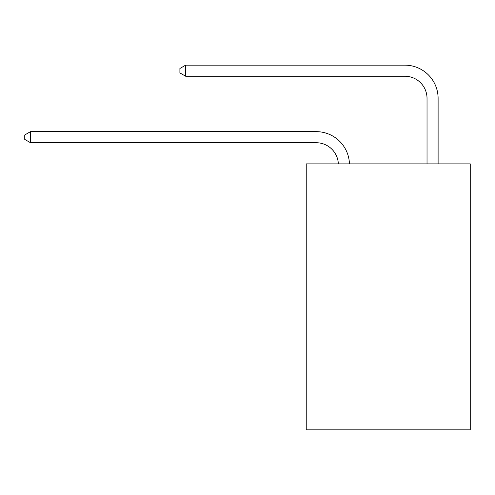 <?xml version="1.0" encoding="UTF-8"?>
<svg xmlns="http://www.w3.org/2000/svg" width="495" height="495" viewBox="0 0 495 495"><rect width="100%" height="100%" fill="white"/><g stroke="black" fill="none" stroke-linecap="round" stroke-linejoin="round"><path stroke-width="0.74" d="M470.25 163.876L470.25 429.846L306.238 429.846L306.238 163.876L470.25 163.876M316.206 142.727A22.164 22.164 0 0 1 338.351 163.876A22.164 22.164 0 0 0 316.206 142.727A22.164 22.164 0 0 1 338.351 163.876A22.164 22.164 0 0 0 316.206 142.727A22.164 22.164 0 0 1 338.351 163.876A22.164 22.164 0 0 0 316.206 142.727A22.164 22.164 0 0 1 338.351 163.876A22.164 22.164 0 0 0 316.206 142.727A22.164 22.164 0 0 1 338.351 163.876A22.164 22.164 0 0 0 316.206 142.727A22.164 22.164 0 0 1 338.351 163.876A22.164 22.164 0 0 0 316.206 142.727A22.164 22.164 0 0 1 338.351 163.876A22.164 22.164 0 0 0 316.206 142.727A22.164 22.164 0 0 1 338.351 163.876A22.164 22.164 0 0 0 316.206 142.727A22.164 22.164 0 0 1 338.351 163.876A22.164 22.164 0 0 0 316.206 142.727A22.164 22.164 0 0 1 338.351 163.876A22.164 22.164 0 0 0 316.206 142.727A22.164 22.164 0 0 1 338.351 163.876A22.164 22.164 0 0 0 316.206 142.727A22.164 22.164 0 0 1 338.351 163.876A22.164 22.164 0 0 0 316.206 142.727A22.164 22.164 0 0 1 338.351 163.876A22.164 22.164 0 0 0 316.206 142.727A22.164 22.164 0 0 1 338.351 163.876A22.164 22.164 0 0 0 316.206 142.727A22.164 22.164 0 0 1 338.351 163.876A22.164 22.164 0 0 0 316.206 142.727A22.164 22.164 0 0 1 338.351 163.876A22.164 22.164 0 0 0 316.206 142.727L30.511 142.727L24.75 139.404L24.75 134.974L30.511 131.645L316.206 131.645A33.245 33.245 0 0 1 349.439 163.876M427.03 163.876L427.03 98.4A22.164 22.164 0 0 0 404.867 76.236L185.662 76.236L179.902 72.913L179.902 68.477L185.662 65.154L404.867 65.154A33.245 33.245 0 0 1 438.112 98.4L438.112 163.876M30.511 142.727L30.511 131.645L316.206 131.645M427.03 98.4A22.164 22.164 0 0 0 404.867 76.236A22.164 22.164 0 0 1 427.03 98.4A22.164 22.164 0 0 0 404.867 76.236A22.164 22.164 0 0 1 427.03 98.4A22.164 22.164 0 0 0 404.867 76.236A22.164 22.164 0 0 1 427.03 98.4A22.164 22.164 0 0 0 404.867 76.236A22.164 22.164 0 0 1 427.03 98.4A22.164 22.164 0 0 0 404.867 76.236A22.164 22.164 0 0 1 427.03 98.4A22.164 22.164 0 0 0 404.867 76.236A22.164 22.164 0 0 1 427.03 98.4A22.164 22.164 0 0 0 404.867 76.236A22.164 22.164 0 0 1 427.03 98.4A22.164 22.164 0 0 0 404.867 76.236A22.164 22.164 0 0 1 427.03 98.4A22.164 22.164 0 0 0 404.867 76.236A22.164 22.164 0 0 1 427.03 98.4A22.164 22.164 0 0 0 404.867 76.236A22.164 22.164 0 0 1 427.03 98.4A22.164 22.164 0 0 0 404.867 76.236A22.164 22.164 0 0 1 427.03 98.4A22.164 22.164 0 0 0 404.867 76.236A22.164 22.164 0 0 1 427.03 98.4A22.164 22.164 0 0 0 404.867 76.236A22.164 22.164 0 0 1 427.03 98.4A22.164 22.164 0 0 0 404.867 76.236A22.164 22.164 0 0 1 427.03 98.4A22.164 22.164 0 0 0 404.867 76.236A22.164 22.164 0 0 1 427.03 98.4A22.164 22.164 0 0 0 404.867 76.236M185.662 76.236L185.662 65.154L404.867 65.154"/></g></svg>
